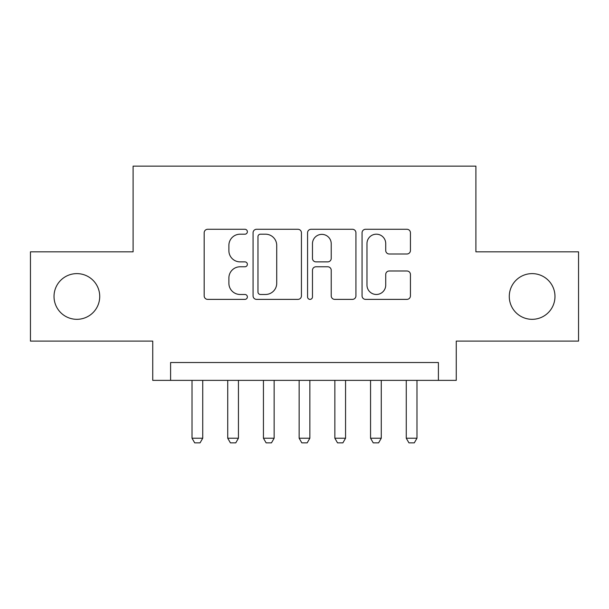 <?xml version="1.0" encoding="UTF-8"?>
<svg xmlns="http://www.w3.org/2000/svg" width="609" height="609" viewBox="0 0 609 609"><rect width="100%" height="100%" fill="white"/><g stroke="black" fill="none" stroke-linecap="round" stroke-linejoin="round"><path stroke-width="0.91" d="M247.368 231.732A2.451 2.451 0 0 0 244.917 229.281L207.677 229.281A3.502 3.502 0 0 0 204.175 232.783L204.175 295.875A3.502 3.502 0 0 0 207.677 299.377L244.917 299.377A2.451 2.451 0 0 0 247.368 296.926A2.451 2.451 0 0 0 244.917 294.474L240.098 294.474A11.213 11.213 0 0 1 228.885 283.254L228.885 278.001A11.213 11.213 0 0 1 240.098 266.78L244.917 266.78A2.451 2.451 0 0 0 247.368 264.329A2.451 2.451 0 0 0 244.917 261.878L240.098 261.878A11.213 11.213 0 0 1 228.885 250.664L228.885 245.404A11.213 11.213 0 0 1 240.098 234.191L244.917 234.191A2.451 2.451 0 0 0 247.368 231.732M509.276 296.469A22.853 22.853 0 0 0 532.129 319.322A22.853 22.853 0 0 0 554.982 296.469A22.853 22.853 0 0 0 532.129 273.616A22.853 22.853 0 0 0 509.276 296.469M54.018 296.469A22.853 22.853 0 0 0 76.871 319.322A22.853 22.853 0 0 0 99.724 296.469A22.853 22.853 0 0 0 76.871 273.616A22.853 22.853 0 0 0 54.018 296.469M406.926 253.991A3.502 3.502 0 0 0 410.436 250.489L410.436 232.783A3.502 3.502 0 0 0 406.926 229.281L365.575 229.281A3.502 3.502 0 0 0 362.066 232.783L362.066 295.875A3.502 3.502 0 0 0 365.575 299.377L406.926 299.377A3.502 3.502 0 0 0 410.436 295.875L410.436 274.492A3.502 3.502 0 0 0 406.926 270.99L389.227 270.99A3.502 3.502 0 0 0 385.725 274.492L385.725 285.096A9.379 9.379 0 0 1 376.347 294.474A9.379 9.379 0 0 1 366.976 285.096L366.976 243.562A9.379 9.379 0 0 1 376.347 234.191A9.379 9.379 0 0 1 385.725 243.562L385.725 250.489A3.502 3.502 0 0 0 389.227 253.991L406.926 253.991M438.404 380.374L456.255 380.374L456.255 341.101L578.55 341.101L578.55 251.829L475.895 251.829L475.895 166.135L133.105 166.135L133.105 251.829L30.45 251.829L30.45 341.101L152.745 341.101L152.745 380.374L438.404 380.374L438.404 362.522L170.596 362.522L170.596 380.374M301.432 232.783A3.502 3.502 0 0 0 297.93 229.281L256.572 229.281A3.502 3.502 0 0 0 253.062 232.783L253.062 295.875A3.502 3.502 0 0 0 256.572 299.377L297.93 299.377A3.502 3.502 0 0 0 301.432 295.875L301.432 232.783M311.07 229.281L352.428 229.281A3.502 3.502 0 0 1 355.938 232.783L355.938 295.875A3.502 3.502 0 0 1 352.428 299.377L334.729 299.377A3.502 3.502 0 0 1 331.227 295.875L331.227 270.289A3.502 3.502 0 0 0 327.718 266.78L315.98 266.78A3.502 3.502 0 0 0 312.47 270.289L312.47 296.926A2.451 2.451 0 0 1 310.019 299.377A2.451 2.451 0 0 1 307.568 296.926L307.568 232.783A3.502 3.502 0 0 1 311.07 229.281M260.424 234.191A2.451 2.451 0 0 0 257.972 236.642L257.972 292.016A2.451 2.451 0 0 0 260.424 294.474L265.509 294.474A11.213 11.213 0 0 0 276.722 283.254L276.722 245.404A11.213 11.213 0 0 0 265.509 234.191L260.424 234.191M331.227 243.737A9.379 9.379 0 0 0 321.849 234.366A9.379 9.379 0 0 0 312.47 243.737L312.47 258.368A3.502 3.502 0 0 0 315.98 261.878L327.718 261.878A3.502 3.502 0 0 0 331.227 258.368L331.227 243.737M192.025 380.374L192.025 438.221L202.736 438.221L202.736 380.374M202.736 438.221L200.056 442.865L194.705 442.865L192.025 438.221M227.728 380.374L227.728 438.221L238.439 438.221L238.439 380.374M238.439 438.221L235.767 442.865L230.408 442.865L227.728 438.221M263.438 380.374L263.438 438.221L274.149 438.221L274.149 380.374M274.149 438.221L271.469 442.865L266.118 442.865L263.438 438.221M299.141 380.374L299.141 438.221L309.859 438.221L309.859 380.374M309.859 438.221L307.18 442.865L301.82 442.865L299.141 438.221M334.851 380.374L334.851 438.221L345.562 438.221L345.562 380.374M345.562 438.221L342.882 442.865L337.531 442.865L334.851 438.221M370.561 380.374L370.561 438.221L381.272 438.221L381.272 380.374M381.272 438.221L378.592 442.865L373.233 442.865L370.561 438.221M406.264 380.374L406.264 438.221L416.975 438.221L416.975 380.374M416.975 438.221L414.295 442.865L408.944 442.865L406.264 438.221"/></g></svg>
